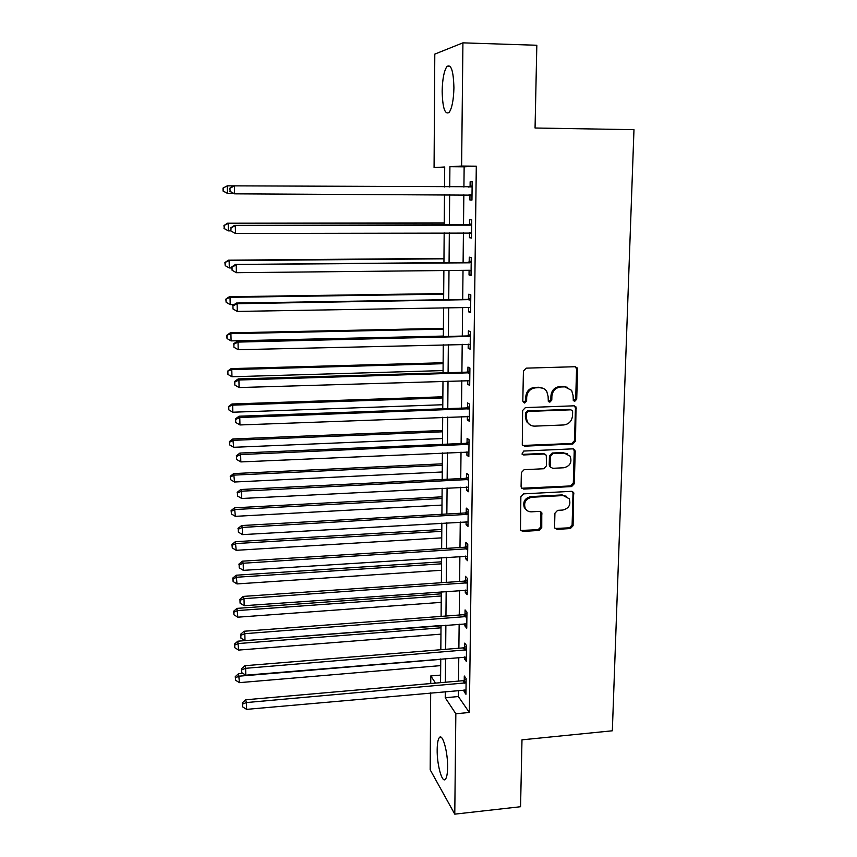 <?xml version="1.0" encoding="UTF-8"?>
<svg xmlns="http://www.w3.org/2000/svg" width="857" height="857" viewBox="0 0 857 857"><rect width="100%" height="100%" fill="white"/><g stroke="black" fill="none" stroke-linecap="round" stroke-linejoin="round"><path stroke-width="1.29" d="M574.79 401.258L576.718 399.244L577.575 369.463L577.072 367.771L574.972 366.721L526.219 368.146L523.423 371.07L522.813 401.151L524.677 403.058L526.627 401.022L526.701 397.145C527.344 391.649 530.312 388.542 535.593 387.825L539.664 387.685C542.695 387.675 545.052 388.917 546.755 391.413L548.105 396.405L548.309 401.344L549.851 402.158L551.79 400.123L551.887 396.266C552.54 390.803 555.497 387.707 560.724 386.989L564.763 386.861L571.619 390.353L573.087 395.538L573.29 400.498L574.758 401.247M573.547 400.797L575.711 398.784L576.557 369.067L575.411 366.742M523.37 402.565L525.716 400.551L525.791 396.684L526.701 397.145M548.576 401.676L550.837 399.662L550.933 395.816L551.887 396.266M437.177 749.607C437.263 743.33 437.991 739.323 439.362 737.577C442.566 733.056 447.922 751.985 447.6 767.358C447.504 773.614 446.776 777.578 445.415 779.259C442.083 783.652 436.877 764.519 437.177 749.607M442.158 91.196C442.437 79.09 444.033 70.852 446.936 66.503C451.136 63.804 453.471 70.927 453.921 87.885C453.589 100.076 451.993 108.25 449.132 112.417C444.901 114.977 442.576 107.896 442.158 91.196M554.575 526.819L554.875 528.116L557.136 529.347L570.398 528.555L573.087 525.716L573.654 492.496L571.448 491.329L523.606 493.868L520.863 496.749L520.478 530.087L522.824 531.426L539.042 530.44L541.753 527.591L541.774 512.636L539.492 511.372L531.436 511.833C528.651 511.875 526.573 510.718 525.212 508.33C523.541 502.47 525.727 498.774 531.758 497.253L563.231 495.56L569.166 498.72C571.083 504.634 568.973 508.415 562.845 510.044L557.639 510.344L554.929 513.193L554.575 526.819M444.697 167.672L434.07 167.576L434.799 54.109L462.919 42.85L536.825 45.26L535.057 128.014L633.976 129.664L612.337 730.796L521.988 739.837L520.563 806.726L454.778 814.15L430.182 769.822L430.685 692.863M462.919 42.85L461.612 166.044L449.904 166.697L449.732 186.997M458.42 690.378L458.356 696.548L469.347 712.478L476.299 166.183L461.612 166.044M469.347 712.478L455.838 713.752L454.778 814.15M572.787 444.044L575.518 441.173L576.011 406.914L573.869 405.822L525.395 407.6L522.62 410.514L522.288 444.89L524.602 446.165L572.787 444.044L571.79 443.498L574.522 440.627L575.443 408.028L574.479 405.875M575.218 451.489L574.297 483.723L571.587 486.572L523.702 489.079L521.377 487.772L521.077 486.476L521.356 472.582L524.109 469.7L543.692 468.747L546.423 465.865L546.295 455.228L544.034 454.006L523.606 454.949L521.988 454.039L523.681 451.061L572.647 448.854L574.822 449.989L575.218 451.489L574.222 450.921L573.312 483.091L574.297 483.723M476.299 166.183L464.14 166.826L463.916 187.072M463.841 194.732L463.508 224.963M463.423 232.75L463.101 262.413M463.016 270.341L462.694 299.447M462.609 307.502L462.298 336.073M462.202 344.257L461.902 372.292M461.805 380.604L461.505 408.114M461.42 416.545L461.12 443.54M461.023 452.089L460.734 478.592M460.637 487.247L460.359 513.247M460.263 522.02L459.984 547.537M459.888 556.418L459.609 581.464M459.513 590.452L459.245 615.026M459.148 624.121L458.881 648.235M458.784 657.426L458.527 681.09M469.979 195.085L469.925 200.024L471.95 200.099L472.175 181.759L470.139 181.78L470.086 186.74M469.54 232.836L469.475 237.721L471.489 238L471.714 219.863L469.69 219.681L469.636 224.577M469.09 270.276L469.036 274.99L471.039 275.472L471.254 257.539L469.25 257.154L469.186 261.996M468.65 307.406L468.597 311.841L470.589 312.526L470.804 294.797L468.811 294.197L468.758 298.997M468.222 344.107L468.168 348.285L470.139 349.174L470.354 331.638L468.372 330.845L468.318 335.58M467.793 380.412L467.74 384.322L469.7 385.404L469.915 368.06L467.943 367.075L467.89 371.767M467.365 416.32L467.322 419.973L469.272 421.237L469.475 404.086L467.526 402.908L467.472 407.546M466.947 451.821L466.904 455.228L468.833 456.674L469.047 439.716L467.108 438.356L467.044 442.94M466.529 486.947L466.487 490.108L468.415 491.736L468.618 474.949L466.69 473.418L466.637 477.949M466.112 521.688L466.079 524.613L467.986 526.402L468.19 509.808L466.272 508.094L466.219 512.582M465.705 556.054L465.672 558.743L467.568 560.703L467.772 544.291L465.876 542.406L465.822 546.841M465.308 590.044L465.276 592.508L467.161 594.64L467.354 578.389L465.469 576.343L465.415 580.735M464.912 623.671L464.88 625.91L466.754 628.202L466.947 612.134L465.072 609.916L465.019 614.265M464.515 656.944L464.494 658.969L466.347 661.422L466.54 645.525L464.676 643.146L464.623 647.442M464.13 689.874L464.108 691.674L465.951 694.277L466.144 678.551L464.29 676.012L464.237 680.265M430.739 683.532L430.792 675.937L435.538 683.115M440.627 675.091L430.792 675.937M444.547 186.976L444.708 166.986L434.07 167.576M440.562 682.665L440.755 658.926M440.83 649.713L441.023 625.514L237.796 641.186L238.632 650.077L440.959 634.148M441.098 616.397L441.291 591.737M441.366 582.728L441.569 557.607M441.644 548.694L441.848 523.091M441.912 514.286L442.126 488.201M442.191 479.502L442.405 452.925M442.48 444.344L442.694 417.252M442.758 408.8L442.983 381.194M443.048 372.849L443.273 344.718M443.348 336.512L443.572 307.834M443.637 299.757L443.872 270.533M443.937 262.585L444.172 232.815M444.237 224.995L444.483 194.657M445.286 691.556L445.233 697.737L455.838 713.752M449.657 194.678L449.4 224.984M449.325 232.793L449.068 262.542M448.993 270.491L448.736 299.671M448.672 307.749L448.415 336.394M448.34 344.6L448.093 372.699M448.018 381.033L447.783 408.618M447.708 417.059L447.461 444.13M447.386 452.7L447.161 479.256M447.075 487.944L446.851 514.007M446.776 522.802L446.551 548.384M446.465 557.286L446.251 582.385M446.165 591.394L445.951 616.033M445.876 625.139L445.661 649.317M445.576 658.53L445.372 682.247M464.14 166.826L449.904 166.697M458.356 696.548L445.233 697.737M470.139 181.78L472.175 181.791M469.925 200.024L471.95 200.035M469.475 237.721L471.5 237.71M469.036 274.99L471.039 274.958M468.597 311.841L470.6 311.798M468.168 348.285L470.15 348.231M467.74 384.322L469.711 384.268M467.322 419.973L469.282 419.898M466.904 455.228L468.854 455.142M466.487 490.108L468.436 490.011M466.079 524.613L468.008 524.495M465.672 558.743L467.601 558.614M465.276 592.508L467.194 592.369M464.88 625.91L466.786 625.76M464.494 658.969L466.379 658.808M464.108 691.674L465.983 691.503M567.72 387.321L564.763 386.861M550.933 395.816C551.587 390.363 554.522 387.278 559.75 386.561L563.777 386.432M542.867 388.221L539.664 387.685M525.791 396.684C526.434 391.21 529.39 388.103 534.672 387.385L538.732 387.246M522.727 445.469L571.79 443.498M572.637 411.703L572.326 410.61L570.816 409.828L528.298 411.424L526.359 413.46L526.273 417.52L527.451 422.147C529.144 424.826 531.576 426.154 534.747 426.133L563.745 424.965C568.93 424.215 571.855 421.141 572.519 415.741L572.637 411.703M529.99 424.836L526.541 421.633L525.373 417.027L525.459 412.967L527.398 410.942L569.83 409.357M521.699 488.244L570.601 485.94L573.312 483.091M544.956 454.135L543.102 453.439L522.716 454.371L523.606 454.949M522.17 454.306L522.716 454.371M563.852 467.761C570.13 466.09 572.208 462.223 570.119 456.17L564.249 453.085L553.129 453.589L550.387 456.47L550.515 467.086L552.754 468.308L563.852 467.761M567.355 453.696L564.249 453.085M550.88 467.568L549.219 465.094L549.444 455.892L552.176 453.021L563.274 452.517M574.222 450.921L573.429 448.95M566.723 496.332L563.231 495.56M526.584 510.119L524.323 507.644C522.652 501.795 524.827 498.11 530.858 496.599L562.267 494.907M520.702 530.451L538.132 529.712L540.842 526.862L540.606 511.565M555.09 528.448L569.423 527.837L572.112 524.998L573.022 493.246L572.38 491.457M233.586 185.873L227.298 185.84L227.491 193.393L233.2 193.414M223.024 188.079L227.298 185.84L223.024 188.079L223.099 191.09L223.281 188.09M223.356 191.1L227.491 193.393L223.099 191.09M229.815 188.219L230.19 191.422L229.815 188.219L233.629 185.851L472.111 186.74M230.105 188.229L234.379 185.851L234.561 193.843L229.901 191.4M472.014 195.139L234.561 193.843L230.19 191.422M468.768 187.105L472.121 185.883M472.003 195.964L469.025 194.753M444.258 222.906L227.555 223.216L228.219 223.42L228.401 230.887L230.844 230.876M444.258 223.109L228.219 223.42L223.956 225.52L224.298 228.583L224.223 225.605M224.298 228.583L228.401 230.887L224.031 228.498M223.956 225.52L227.555 223.216M443.969 258.428L228.455 260.174L229.13 260.582L229.301 267.962L231.733 267.941M443.969 258.825L229.13 260.582L224.888 262.531L225.22 265.649L225.145 262.703M229.301 267.962L225.22 265.649M224.888 262.531L228.455 260.174M443.69 293.565L229.355 296.726L230.019 297.325L230.201 304.621L234.175 304.556M443.68 294.155L230.019 297.325L225.809 299.147L226.141 302.307L226.066 299.382M230.201 304.621L226.141 302.307M225.809 299.147L229.355 296.726M470.214 225.166L234.561 225.38L471.65 224.791M231.058 227.908L235.3 225.605L235.482 233.5L230.844 230.962L231.058 227.908L230.844 230.962M471.554 233.093L235.482 233.5L231.133 231.069M468.201 224.952L471.661 223.72M471.543 233.682L469.293 232.729M234.561 225.38L230.769 227.812M469.765 262.799L235.471 264.438L471.2 262.413M232.001 267.127L232.076 270.244L232.001 267.127L236.221 264.888L236.403 272.697L469.882 270.276M467.761 262.371L471.211 261.128M471.093 270.983L469.379 270.276M235.471 264.438L231.711 266.945M232.076 270.244L236.403 272.697M469.315 300.004L467.333 299.382L236.382 303.046L237.121 303.721L470.739 299.618M232.933 305.895L233.008 308.97L232.933 305.895L237.121 303.721L237.303 311.423L469.979 307.481M467.333 299.382L470.761 298.118M470.643 307.867L469.486 307.395M236.382 303.046L232.643 305.617M233.008 308.97L237.303 311.423M443.412 328.338L230.244 332.87L230.908 333.662L231.09 340.882L443.348 336.062M443.401 329.109L230.908 333.662L226.709 335.344L227.041 338.558L226.976 335.665M231.09 340.882L227.041 338.558M226.709 335.344L230.244 332.87M468.875 336.79L466.904 335.965L237.271 341.204L238.021 342.093L470.3 336.394M233.854 344.203L233.929 347.246L233.854 344.203L238.021 342.093L238.203 349.71L470.204 344.428M466.904 335.965L470.322 334.701M237.271 341.204L233.565 343.839M233.929 347.246L238.203 349.71M443.133 362.747L231.111 368.617L231.786 369.603L231.958 376.748L443.069 370.578M443.123 363.7L231.786 369.603L227.608 371.156L227.941 374.413L227.866 371.552M231.958 376.748L227.941 374.413M227.608 371.156L231.111 368.617M442.855 396.791L231.979 403.99L232.654 405.147L232.825 412.217L442.801 404.74M442.855 397.937L232.654 405.147L228.498 406.582L228.83 409.871L228.755 407.043M232.825 412.217L228.83 409.871M228.498 406.582L231.979 403.99M442.587 430.482L232.836 438.966L233.682 447.3L442.523 438.538M442.576 431.799L233.511 440.316L229.633 442.158L229.376 441.612L229.708 444.944L229.633 442.158M233.682 447.3L229.708 444.944M229.376 441.612L232.836 438.966M442.319 463.83L233.693 473.578L234.529 482.009L442.255 471.982M442.308 465.319L234.357 475.099L230.501 476.888L230.244 476.278L230.576 479.652L230.501 476.888M234.529 482.009L230.576 479.652M230.244 476.278L233.693 473.578M442.051 496.835L234.529 507.815L235.364 516.342L441.987 505.084M442.041 498.495L235.204 509.508L231.358 511.243L231.101 510.568L231.433 513.975L231.358 511.243M235.364 516.342L231.433 513.975M231.101 510.568L234.529 507.815M468.447 373.17L466.487 372.163L238.16 378.923L238.91 380.015L469.85 372.774M234.754 382.061L234.829 385.072L234.754 382.061L238.91 380.015L239.082 387.546L469.754 380.712M466.487 372.163L469.882 370.888M238.16 378.923L234.464 381.622M234.829 385.072L239.082 387.546M468.018 409.153L466.069 407.953L239.039 416.213L239.778 417.509L469.422 408.746M235.654 419.491L235.729 422.469L235.654 419.491L239.778 417.509L239.96 424.954L469.325 416.598M466.069 407.953L469.443 406.668M239.039 416.213L235.364 418.966M235.729 422.469L239.96 424.954M467.59 444.729L465.662 443.348L239.896 453.074L240.646 454.564L468.983 444.322M236.543 456.492L236.618 459.438L236.543 456.492L240.646 454.564L240.817 461.923L468.897 452.089M465.662 443.348L469.015 442.051M239.896 453.074L236.253 455.892M236.618 459.438L240.817 461.923M467.172 479.92L465.255 478.367L240.753 489.508L241.503 491.2L468.554 479.513M237.421 493.075L237.496 495.978L237.421 493.075L241.503 491.2L241.674 498.485L468.468 487.194M465.255 478.367L468.586 477.06M240.753 489.508L237.132 492.389M237.496 495.978L241.674 498.485M466.754 514.736L464.848 513L241.599 525.545L242.349 527.43L468.136 514.318M238.289 529.24L238.364 532.111L238.289 529.24L242.349 527.43L242.52 534.618L468.04 521.913M464.848 513L468.168 511.693M241.599 525.545L238 528.48M238.364 532.111L242.52 534.618M441.794 529.497L235.354 541.688L236.2 550.312L441.73 537.853M441.784 531.329L236.029 543.552L232.215 545.234L231.947 544.484L232.279 547.944L232.215 545.234M236.2 550.312L232.279 547.944M231.947 544.484L235.354 541.688M466.347 549.166L464.451 547.259L242.435 561.174L243.184 563.242L467.718 548.748M239.146 564.999L239.221 567.837L239.146 564.999L243.184 563.242L243.356 570.355L467.622 556.257M464.451 547.259L467.751 545.941M242.435 561.174L238.857 564.163M239.221 567.837L243.356 570.355M441.537 561.828L236.178 575.208L237.014 583.917L441.462 570.28M441.516 563.82L236.853 577.232L233.05 578.871L232.793 578.057L233.125 581.539L233.05 578.871M237.014 583.917L233.125 581.539M232.793 578.057L236.178 575.208M465.94 583.231L464.055 581.153L243.259 596.408L244.009 598.657L467.301 582.803M239.992 600.35L240.067 603.167L239.992 600.35L244.009 598.657L244.181 605.695L467.215 590.237M464.055 581.153L467.344 579.835M243.259 596.408L239.703 599.45M240.067 603.167L244.181 605.695M441.28 593.837L236.993 608.374L237.828 617.179L441.205 602.375M441.259 595.979L237.668 610.548L233.886 612.144L233.618 611.266L233.95 614.79L233.886 612.144M237.828 617.179L233.95 614.79M233.618 611.266L236.993 608.374M465.533 616.933L463.669 614.694L244.074 631.245L244.834 633.677L466.894 616.504M240.838 635.316L240.903 638.101L240.838 635.316L244.834 633.677L244.995 640.629L466.808 623.853M463.669 614.694L466.936 613.366M244.074 631.245L240.538 634.341M240.903 638.101L244.995 640.629M441.001 627.827L238.471 643.532L234.711 645.064L234.443 644.132L234.775 647.688L234.711 645.064M238.632 650.077L234.775 647.688M234.443 644.132L237.796 641.186M465.137 650.281L463.283 647.871L244.888 665.707L245.638 668.31L466.487 649.842M241.663 669.895L241.728 672.649L241.663 669.895L245.638 668.31L245.798 675.187L466.401 657.115M463.283 647.871L466.529 646.532M244.888 665.707L241.374 668.856M241.728 672.649L245.798 675.187M242.799 673.313L238.589 673.666L239.424 682.643L440.702 665.61M440.755 659.344L239.264 676.162L235.525 677.651L235.257 676.644L235.589 680.244L235.525 677.651M239.424 682.643L235.589 680.244M235.257 676.644L238.589 673.666M464.74 683.265L462.898 680.704L245.691 699.783L246.441 702.558L466.09 682.825M242.488 704.1L242.552 706.811L242.488 704.1L246.441 702.558L246.602 709.36L466.004 690.024M462.898 680.704L466.133 679.355M245.691 699.783L242.188 702.986M242.552 706.811L246.602 709.36M575.711 398.784L576.718 399.244M525.716 400.551L526.627 401.022M550.837 399.662L551.79 400.123M559.75 386.561L560.724 386.989M534.672 387.385L535.593 387.825M576.557 369.067L577.575 369.463M523.702 445.608L524.602 446.165M575.443 408.028L576.45 408.51M574.522 440.627L575.518 441.173M527.398 410.942L528.298 411.424M525.459 412.967L526.359 413.46M525.373 417.027L526.273 417.52M570.601 485.94L571.587 486.572M522.813 488.436L523.702 489.079M543.102 453.439L544.034 454.006M552.176 453.021L553.129 453.589M549.444 455.892L550.387 456.47M549.219 465.094L550.162 465.683M530.858 496.599L531.758 497.253M541.163 513.236L542.085 513.932M540.842 526.862L541.753 527.591M538.132 529.712L539.042 530.44M521.945 530.687L522.824 531.426M573.022 493.246L573.997 493.9M572.112 524.998L573.087 525.716M569.423 527.837L570.398 528.555M556.193 528.63L557.136 529.347M471.65 194.978L469.625 194.935M471.746 186.901L469.711 186.89M471.189 232.943L469.54 232.729M471.286 224.952L469.272 224.727M470.836 262.574L468.833 262.146M470.386 299.768L468.393 299.147M469.936 336.555L467.965 335.74M469.497 372.934L467.536 371.917M469.058 408.907L467.119 407.707M468.629 444.483L466.701 443.101M468.211 479.674L466.283 478.11M467.783 514.479L465.876 512.743M467.365 548.909L465.469 547.002M466.958 582.964L465.072 580.896M466.551 616.665L464.676 614.426M466.144 650.002L464.29 647.603M465.747 682.986L463.894 680.426M439.362 737.577L441.269 737.395M446.936 66.503L450.375 66.589M576.065 367.385L577.072 367.771M575.004 406.443L576.011 406.914M526.541 421.633L527.451 422.147M549.573 466.497L550.515 467.086M573.826 449.432L574.822 449.989M524.323 507.644L525.212 508.33M540.863 511.95L541.774 512.636M572.669 491.843L573.654 492.496"/></g></svg>
